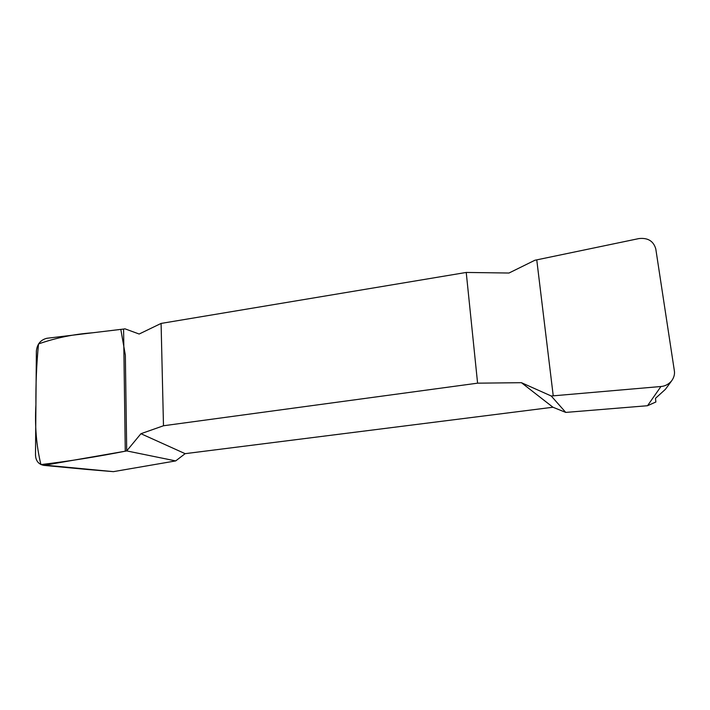 <?xml version="1.0" encoding="UTF-8"?>
<svg xmlns="http://www.w3.org/2000/svg" width="710" height="710" viewBox="0 0 710 710"><rect width="100%" height="100%" fill="white"/><g stroke="black" fill="none" stroke-linecap="round" stroke-linejoin="round"><path stroke-width="1.06" d="M123.584 329.058L46.895 338.279C40.647 339.824 37.133 344.093 36.37 351.095L35.5 454.933C35.731 460.781 38.491 464.26 43.78 465.37L125.271 451.205L123.584 329.058L124.978 328.828L139.16 334.028L161.09 323.423L466.23 272.445L508.981 273.03L534.878 260.259L638.991 238.56C647.928 237.628 653.528 241.089 655.791 248.953L674.349 370.718C674.917 374.09 674.03 377.445 671.696 380.773L665.403 389.328L655.481 398.328L655.88 401.984L647.529 405.721L660.948 386.506L551.253 396.002L565.746 412.412L647.529 405.721M46.168 465.263L113.414 471.644L175.69 460.914L185.141 453.663L552.957 407.238L565.746 412.412M113.414 471.644L87.046 469.461M665.403 389.328L665.82 388.76M79.981 468.786L86.7 469.425M552.957 407.238L521.433 382.69L477.59 383.169L163.486 425.76L140.935 433.712L185.141 453.663M175.69 460.914L126.708 450.912L140.935 433.712M521.433 382.69L551.253 396.002M466.23 272.445L477.59 383.169M163.486 425.76L161.09 323.423M125.271 451.205L126.708 450.912L125.35 355.169L120.815 329.387L92.522 332.795C73.707 334.188 55.708 337.898 38.526 343.942C36.574 363.795 35.704 384.03 35.917 404.638C34.719 425.885 36.379 445.871 40.914 464.589C68.666 461.296 97.261 456.734 126.708 450.912M671.696 380.773C668.678 384.279 665.101 386.196 660.948 386.506M536.769 259.94L553.241 395.861M43.78 465.37L82.28 469.008"/></g></svg>
